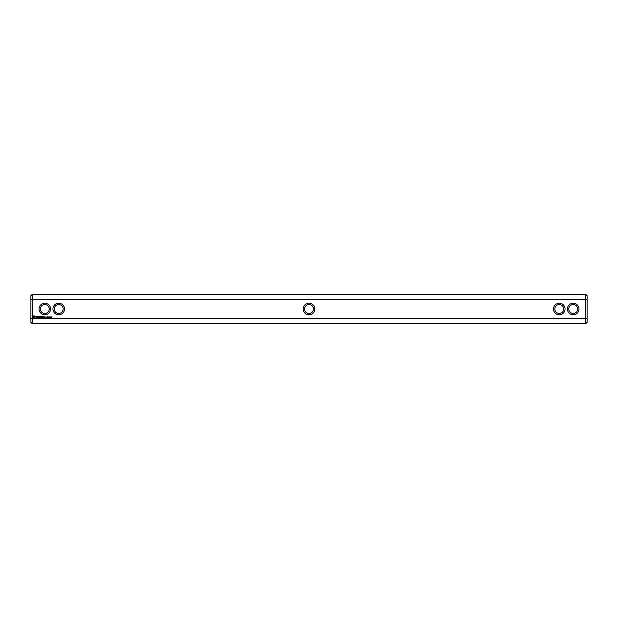 <?xml version="1.0" encoding="UTF-8"?>
<svg xmlns="http://www.w3.org/2000/svg" width="618" height="618" viewBox="0 0 618 618"><rect width="100%" height="100%" fill="white"/><g stroke="black" fill="none" stroke-linecap="round" stroke-linejoin="round"><path stroke-width="0.93" d="M32.236 294.315L32.236 299.413L30.9 299.923L30.9 295.651L32.236 294.315L585.764 294.315L585.764 299.413L32.236 299.413L32.236 318.587L585.764 318.587L587.1 318.077L587.1 322.349L585.764 323.685L585.764 299.413L587.1 299.923L587.1 295.651L585.764 294.315M32.236 323.685L30.9 322.349L30.9 318.077L32.236 318.587L32.236 323.685L585.764 323.685M567.409 309A5.786 5.786 0 0 0 576.084 314.006A5.786 5.786 0 0 0 576.084 303.994A5.786 5.786 0 0 0 567.409 309M553.504 309A5.786 5.786 0 0 0 562.179 314.006A5.786 5.786 0 0 0 562.179 303.994A5.786 5.786 0 0 0 553.504 309M309 303.214A5.786 5.786 0 0 0 303.214 309A5.786 5.786 0 0 0 309 314.786A5.786 5.786 0 0 0 314.786 309A5.786 5.786 0 0 0 309 303.214M51.533 316.91L51.387 317.42L51.533 316.91M51.109 317.188L50.684 317.25L51.109 317.188M50.56 316.91L50.413 317.42L50.56 316.91M50.073 316.91L49.927 317.42L50.073 316.91M49.386 316.849L49.108 317.413L48.915 316.849L49.386 316.849M48.892 316.849L48.536 317.413L48.892 316.849M48.382 317.158L47.98 317.374L48.05 316.887L48.382 317.158M47.516 316.849L47.092 317.413L47.516 316.849M46.976 316.941L46.628 317.413L46.976 316.941M46.481 317.158L46.08 317.374L46.141 316.887L46.481 317.158M44.643 316.725L44.975 317.459L44.581 317.528L45.044 317.59L45.106 316.795L44.643 316.725M44.048 316.725L44.048 317.405L44.511 316.872L44.048 316.725M43.855 317.335L43.391 316.725L43.322 317.335L43.855 317.335M42.627 316.184L41.885 316.254L41.954 317.405L42.704 317.335L42.024 317.273L42.565 316.795L42.024 316.323L42.627 316.184M41.53 316.184L41.53 317.405L41.53 316.184M41.174 316.184L40.433 316.254L40.502 317.405L41.112 316.795L40.572 316.323L41.174 316.184M40.031 316.215L39.606 316.934L39.058 316.254L39.119 317.405L39.189 316.501L39.606 317.134L40.023 316.501L40.155 317.335L40.031 316.215M38.061 316.184L37.999 317.343L38.741 317.405L38.131 317.273L38.679 316.795L38.131 316.323L38.81 316.254L38.061 316.184M36.941 316.323L37.343 317.405L37.814 316.254L36.941 316.323M35.852 316.354L36.624 316.98L35.914 317.266L36.756 317.243L35.991 316.609L36.694 316.331L35.852 316.354M33.835 315.759L33.202 317.188L34.623 317.822L35.265 316.401L33.835 315.759M64.496 309A5.786 5.786 0 0 0 55.821 303.994A5.786 5.786 0 0 0 55.821 314.006A5.786 5.786 0 0 0 64.496 309M50.591 309A5.786 5.786 0 0 0 41.916 303.994A5.786 5.786 0 0 0 41.916 314.006A5.786 5.786 0 0 0 50.591 309M587.1 299.923L587.1 318.077M30.9 318.077L30.9 299.923M309 304.55A4.45 4.45 0 0 0 304.55 309A4.45 4.45 0 0 0 309 313.45A4.45 4.45 0 0 0 313.45 309A4.45 4.45 0 0 0 309 304.55M63.16 309A4.45 4.45 0 0 0 56.485 305.145A4.45 4.45 0 0 0 56.485 312.855A4.45 4.45 0 0 0 63.16 309M554.84 309A4.45 4.45 0 0 0 561.515 312.855A4.45 4.45 0 0 0 561.515 305.145A4.45 4.45 0 0 0 554.84 309M568.745 309A4.45 4.45 0 0 0 575.42 312.855A4.45 4.45 0 0 0 575.42 305.145A4.45 4.45 0 0 0 568.745 309M49.255 309A4.45 4.45 0 0 0 42.58 305.145A4.45 4.45 0 0 0 42.58 312.855A4.45 4.45 0 0 0 49.255 309M43.461 316.856L43.724 317.273L43.461 316.856M34.229 316.246L34.778 316.795L34.229 317.343L33.689 316.795L34.229 316.246"/></g></svg>
